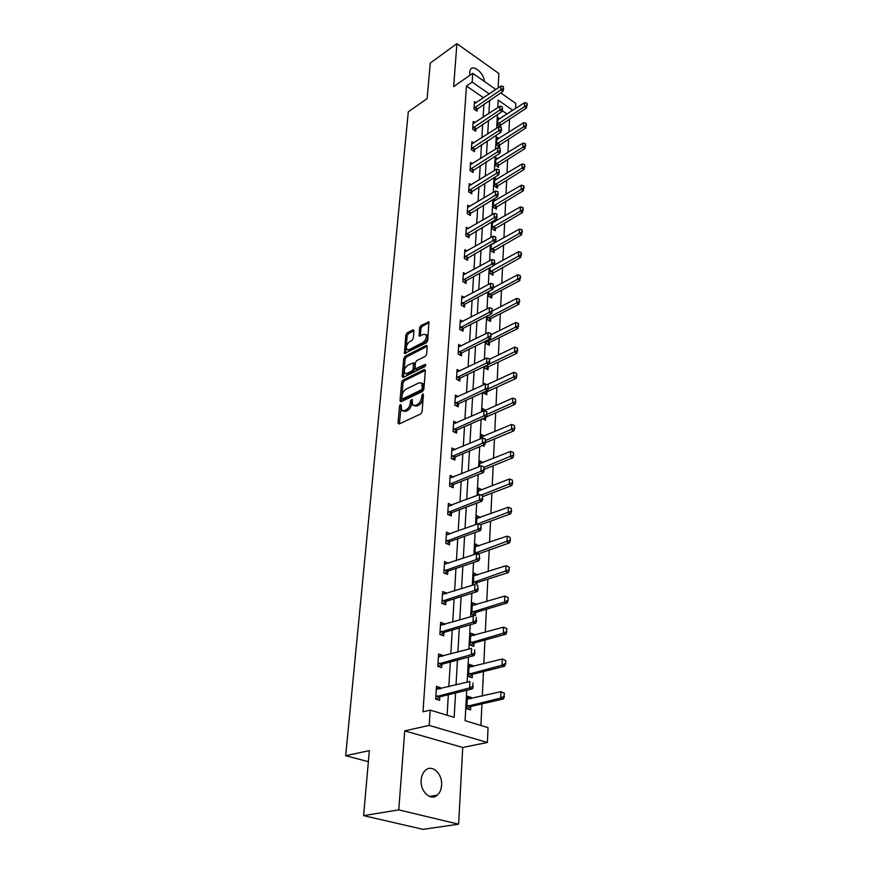 <?xml version="1.0" encoding="UTF-8"?>
<svg xmlns="http://www.w3.org/2000/svg" width="873" height="873" viewBox="0 0 873 873"><rect width="100%" height="100%" fill="white"/><g stroke="black" fill="none" stroke-linecap="round" stroke-linejoin="round"><path stroke-width="1.31" d="M400.445 404.505L399.528 406.01L398.023 422.958L399.07 424.016L420.731 413.955L422.085 411.761L423.449 394.574L422.685 393.854L421.561 397.597C421.081 400.827 419.651 403.162 417.272 404.581L415.461 405.443L412.722 405.083L412.067 399.299L410.539 400.74L410.354 402.933C409.863 406.152 408.444 408.455 406.109 409.863L404.319 410.703L401.656 410.354L401.176 405.214L400.445 404.505M401.111 405.978L399.408 423.852M423.394 395.24L422.958 398.274L421.561 397.597M412.154 400.652L411.74 403.599L410.354 402.933M484.286 81.375C484.231 73.834 474.094 64.602 470.7 69.087L469.609 72.055L469.936 75.264M421.19 779.96C420.022 791.44 430.705 801.403 437.308 795.128C439.839 792.848 441.269 789.563 441.596 785.253C442.666 773.838 432.07 763.94 425.413 770.281C422.947 772.507 421.539 775.737 421.19 779.96M413.944 330.725L412.918 329.841L407.102 332.929L405.825 335.025L404.45 353.576L426.384 342.751L427.705 340.601L428.927 321.864L420.873 325.607L419.586 327.724L419.138 336.149L423.558 334.359L425.893 334.566C426.93 337.393 425.937 340.044 422.903 342.5L409.022 349.691L406.785 349.484C405.759 346.679 406.731 344.06 409.721 341.616L412.001 340.415L413.3 338.298L413.944 330.725L408.444 333.628L407.167 335.723L405.596 353.478M483.566 97.798L466.466 86.001L472.173 82.062L472.751 73.299L495.886 89.493M363.594 815.633L398.765 809.893L458.62 824.188L423.067 829.35L363.594 815.633L369.355 750.638L345.664 755.723L408.313 111.82L427.126 98.605L430.28 63.042L456.906 43.65L453.644 86.623L472.751 73.299M458.62 824.188L462.734 747.463L404.756 730.876L398.765 809.893M404.756 730.876L429.2 725.408L430.225 710.109L454.156 717.366L455.564 692.987M466.466 86.001L422.979 711.822L430.225 710.109M402.933 380.17L401.635 382.298L399.998 400.751L401.034 401.766L422.521 391.431L423.863 389.249L425.337 370.545L424.256 369.574L402.933 380.17L404.308 380.835L402.999 382.963L401.373 401.602M402.147 376.492L403.752 358.421L405.039 356.304L426.177 345.435L427.246 346.352L426.635 354.154L425.315 356.315L416.617 360.713L415.308 362.852L415.079 368.908L425.009 364.456L425.62 364.532L424.835 366.649L403.173 377.452L402.147 376.492L403.512 377.158L405.105 359.098L403.752 358.421M498.112 87.998L498.887 73.528L456.906 43.65M345.664 755.723L368.373 761.682M447.107 715.227L448.34 694.744M448.82 686.745L450.315 661.974M450.795 654.03L452.247 630.022M452.716 622.122L454.124 598.845M454.593 590.999L455.957 568.421M456.426 560.63L457.747 538.728M458.205 530.991L459.493 509.734M459.951 502.051L461.195 481.427M461.653 473.788L462.865 453.764M463.312 446.168L464.491 426.733M464.938 419.193L466.084 400.314M466.531 392.828L467.633 374.473M468.081 367.042L469.161 349.222M469.598 341.834L470.645 324.505M471.093 317.172L472.097 300.334M472.544 293.044L473.526 276.676M473.963 269.43L474.923 253.508M475.359 246.317L476.287 230.832M476.723 223.695L477.629 208.625M478.055 201.532L478.939 186.877M479.364 179.827L480.215 165.564M480.641 158.559L481.481 144.678M481.896 137.727L482.714 124.217M483.129 117.298L483.915 104.149M440.341 688.862L440.418 687.651L436.489 686.396L435.671 699.077L439.621 700.31L439.839 696.84M442.415 656.321L442.469 655.317L438.595 654.008L437.799 666.372L441.694 667.659L441.913 664.244M444.422 624.588L444.477 623.769L440.658 622.405L439.872 634.475L443.713 635.817L443.921 632.456M446.387 593.618L446.43 592.996L442.655 591.578L441.891 603.352L445.677 604.749L445.896 601.442M448.307 563.401L444.608 561.492L443.866 572.972L447.609 574.423L447.816 571.171M450.173 533.905L446.518 532.115L445.787 543.322L449.486 544.828L449.682 541.631M452.007 505.107L448.384 503.426L447.674 514.383L451.319 515.921L451.516 512.778M453.753 476.985L450.206 475.403L449.508 486.097L453.109 487.691L453.305 484.591M455.324 449.573L451.985 448.024L451.308 458.478L454.855 460.104L455.051 457.048M456.885 422.783L453.72 421.255L453.065 431.48L456.568 433.15L456.765 430.138M458.423 396.593L455.422 395.098L454.778 405.094L458.238 406.796L458.434 403.828M459.929 370.981L457.092 369.519L456.448 379.286L459.875 381.021L460.06 378.107M461.424 345.926L458.718 344.497L458.096 354.045L461.479 355.824L461.653 352.943M462.886 321.417L460.3 320.009L459.7 329.361L463.039 331.173L463.225 328.324M464.327 297.442L461.861 296.056L461.271 305.212L464.567 307.045L464.752 304.241M465.746 273.969L463.388 272.605L462.799 281.564L466.073 283.43L466.247 280.67M467.142 250.988L464.873 249.656L464.305 258.43L467.535 260.307L467.71 257.59M468.517 228.486L466.335 227.176L465.778 235.765L468.976 237.674L469.139 234.99M469.86 206.454L467.764 205.155L467.219 213.569L470.383 215.5L470.547 212.859M471.191 184.858L469.172 183.592L468.637 191.831L471.758 193.784L471.922 191.176M472.489 163.709L470.547 162.454L470.023 170.53L473.111 172.505L473.275 169.929M473.766 142.976L471.889 141.742L471.376 149.654L474.432 151.651L474.596 149.108M475.021 122.657L473.21 121.434L472.708 129.193L475.73 131.212L475.883 128.691M476.254 102.73L474.497 101.53L474.006 109.136L476.996 111.166L477.16 108.689M480.914 725.463L481.94 703.9M482.3 696.076L483.467 671.555M483.828 663.796L484.952 640.007M485.312 632.292L486.403 609.212M486.763 601.562L487.821 579.159M488.182 571.553L489.207 549.804M489.567 542.253L490.561 521.137M490.921 513.64L491.881 493.125M492.241 485.683L493.18 465.756M493.529 458.358L494.445 438.999M494.784 431.655L495.678 412.831M496.017 405.541L496.879 387.252M497.228 380.006L498.068 362.219M498.407 355.016L499.225 337.72M499.563 330.572L500.349 313.756M500.687 306.652L501.462 290.283M501.789 283.234L502.542 267.302M502.87 260.307L503.612 244.8M503.939 237.849L504.649 222.757M504.976 215.849L505.663 201.161M505.991 194.297L506.667 179.991M506.984 173.17L507.649 159.235M507.966 152.469L508.61 138.894M508.926 132.172L509.548 118.946M507.126 114.057L502.193 110.653M471.136 698.727L471.202 697.44L467.415 696.239L466.749 708.723L470.558 709.902L470.733 706.508M472.784 666.666L472.839 665.575L469.107 664.309L468.463 676.499L472.217 677.743L472.38 674.393M474.388 635.38L474.443 634.485L470.754 633.165L470.121 645.06L473.832 646.347L473.995 643.063M475.96 604.847L476.003 604.127L472.358 602.752L471.747 614.363L475.403 615.716L475.567 612.475M476.974 585.248L477.105 582.618M477.498 575.045L473.93 573.059L473.33 584.397L474.181 584.724M478.546 554.53L478.6 553.449M478.993 545.931L475.469 544.065L474.923 554.3M480.456 517.482L476.964 515.736L476.505 524.324M481.885 489.698L478.426 488.051L478.055 495.078M483.227 462.548L479.855 460.988L479.572 466.52M482.54 445.492L484.122 446.245L484.188 444.804M484.45 436.064L481.263 434.525L481.045 438.628M482.594 418.778L485.453 420.186L485.595 417.447M485.65 410.157L482.627 408.651L482.485 411.39M483.489 392.326L483.456 393.003L486.774 394.694L486.916 391.824M485.399 384.065L483.969 383.334L483.893 384.764M484.875 366.256L484.777 368.035L488.051 369.748L488.193 366.922M486.217 340.765L486.075 343.591L489.306 345.337L489.447 342.554M487.538 315.84L487.341 319.671L490.539 321.439L490.681 318.7M488.825 291.462L488.574 296.242L491.739 298.053L491.881 295.336M490.091 267.607L489.786 273.314L492.918 275.137L493.059 272.463M491.324 244.265L490.975 250.846L494.074 252.701L494.205 250.06M493.627 243.654L493.038 243.294M492.536 221.415L492.143 228.835L495.198 230.712L495.34 228.115M494.696 221.797L493.332 220.956M495.755 200.375L493.714 199.088L493.278 207.272L496.311 209.171L496.442 206.606M496.781 179.38L494.827 178.114L494.402 186.135L497.392 188.055L497.523 185.523M497.806 158.799L495.908 157.555L495.493 165.412L498.461 167.354L498.592 164.855M498.81 138.621L496.977 137.388L496.573 145.104L499.509 147.057L499.629 144.591M499.793 118.826L498.025 117.615L497.621 125.177L500.535 127.152L500.655 124.708M500.731 92.898L515.801 103.451L515.583 108.547M466.717 690.27L465.091 720.672L488.051 727.624L487.385 742.486L429.2 725.408M462.734 747.463L487.385 742.486M489.284 93.946L472.173 82.062M456.022 684.945L457.452 660.064M457.91 652.076L459.296 627.96M459.755 620.026L461.097 596.652M461.555 588.773L462.854 566.097M463.312 558.273L464.567 536.284M465.014 528.514L466.247 507.169M466.695 499.454L467.884 478.742M468.321 471.082L469.478 450.981M469.914 443.364L471.038 423.852M471.475 416.29L472.566 397.335M472.991 389.827L474.05 371.418M474.486 363.954L475.512 346.068M475.938 338.659L476.942 321.275M477.356 313.92L478.328 297.027M478.753 289.716L479.692 273.293M480.117 266.036L481.034 250.071M481.449 242.858L482.343 227.329M482.747 220.16L483.62 205.057M484.035 197.942L484.875 183.243M485.279 176.182L486.108 161.876M486.512 154.859L487.309 140.946M487.712 133.973L488.487 120.43M488.891 113.501L489.644 100.319M512.844 110.325L498.167 100.122L497.763 107.641M497.392 114.592L496.672 128.189M496.301 135.184L495.548 149.152M495.177 156.202L494.413 170.551M494.031 177.656L493.245 192.409M492.863 199.546L492.056 214.714M491.674 221.917L490.844 237.511M490.462 244.756L489.6 260.798M489.218 268.087L488.334 284.587M487.942 291.931L487.036 308.9M486.643 316.299L485.715 333.77M485.312 341.212L484.362 359.185M483.958 366.693L482.976 385.189M482.573 392.752L481.558 411.805M481.154 419.411L480.106 439.032M479.692 446.692L478.622 466.902M478.208 474.617L477.095 495.449M476.68 503.219L475.534 524.684M475.119 532.497L473.941 554.628M473.526 562.507L472.304 585.325M471.889 593.258L470.634 616.796M470.209 624.784L468.91 649.065M468.485 657.118L467.142 682.173M471.202 697.44L467.306 698.367M440.418 687.651L436.347 688.677M442.469 655.317L438.442 656.42M472.839 665.575L468.987 666.579M444.477 623.769L440.483 624.959M474.443 634.485L470.623 635.555M446.43 592.996L442.48 594.262M476.003 604.127L472.228 605.273M448.329 562.954L444.466 564.285M477.52 574.478L473.788 575.7M450.195 533.632L446.725 534.887M479.015 545.527L475.414 546.782M452.007 504.987L448.94 506.165M480.466 517.242L477.247 518.431M481.885 489.6L478.284 490.681M403.042 411.008L405.716 411.369L404.319 410.703M411.74 403.599C411.248 406.818 409.83 409.121 407.495 410.528L405.716 411.369M414.118 405.759L416.847 406.109L415.461 405.443M422.958 398.274C422.477 401.504 421.037 403.839 418.658 405.258L416.847 406.109M425.347 370.403L404.308 380.835M401.787 398.23L402.518 398.928L421.364 389.838L422.303 388.31L421.812 383.149L419.04 382.811L406.196 389.085C403.883 390.504 402.486 392.785 401.995 395.938L401.787 398.23M402.235 399.005L403.893 399.594L402.518 398.928M423.198 383.825L421.812 383.149L423.198 383.825L423.874 386.684L422.75 390.515L403.893 399.594M427.246 346.275L406.392 356.992L405.105 359.098M415.483 369.104L417.305 369.683L425.697 365.492M407.724 365.22C404.69 367.675 403.708 370.338 404.777 373.229L407.014 373.469L411.914 371.014L413.224 368.875L413.464 362.83L407.724 365.22M405.836 373.753L408.378 374.146L407.014 373.469M414.435 363.321L415.024 364.379L414.588 369.552L413.278 371.691L408.378 374.146M407.778 349.986L410.365 350.379L409.022 349.691M426.242 334.752L427.246 335.276C428.283 338.102 427.29 340.743 424.256 343.198L410.365 350.379M429.112 322.661L422.216 326.316L420.928 328.434L420.295 336.072L418.953 335.33M467.197 708.865L470.94 706.443L503.47 698.935L500.72 698.04L500.971 691.667L467.262 699.153M504.027 693.162L500.971 691.667L504.485 693.315L503.896 696.359L504.485 693.315M466.88 706.377L500.72 698.04L503.896 696.359M504.354 696.512L503.47 698.935M472.806 686.243L472.97 683.002L472.806 686.243L469.565 687.957L472.413 688.884L440.014 696.774L436.271 699.262M436.304 689.364L469.903 681.486L469.565 687.957L435.823 696.73M472.413 688.884L473.275 686.396M469.03 676.684L472.588 674.327L504.747 666.154L502.04 665.215L502.291 658.995L468.954 667.19M505.292 660.435L502.291 658.995L505.751 660.599L505.631 663.709L505.751 660.599M468.583 674.24L502.04 665.215L505.172 663.545M505.631 663.709L504.747 666.154M470.809 645.289L474.203 642.986L505.991 634.18L503.317 633.209L503.568 627.141L470.602 635.991M506.536 628.516L503.568 627.141L506.984 628.68L506.416 631.55L506.984 628.68M470.241 642.877L503.317 633.209L506.416 631.55M506.864 631.714L505.991 634.18M474.497 652.939L474.661 649.774L474.497 652.939L471.3 654.63L474.115 655.601L442.087 664.178L438.519 666.612M438.41 656.922L471.638 648.323L471.3 654.63L437.94 664.102M474.115 655.601L474.967 653.102M476.156 620.474L476.32 617.397L476.156 620.474L473.002 622.154L475.774 623.158L444.095 632.39L440.701 634.758M440.461 625.286L473.319 616L473.002 622.154L440.014 632.292M475.774 623.158L476.625 620.638M472.533 614.657L475.763 612.399L507.213 602.992L504.572 601.977L504.812 596.063L472.217 605.546M507.748 597.383L504.812 596.063L508.195 597.558L508.075 600.515L508.195 597.558M471.856 612.257L504.572 601.977L507.639 600.34M508.075 600.515L507.213 602.992M474.235 584.714L477.302 582.531L508.402 572.557L505.794 571.499L506.034 565.726L473.788 575.809M508.937 567.003L506.034 565.726L509.374 567.177L508.817 569.894L509.374 567.177M473.439 582.367L508.817 569.894M509.254 570.069L508.402 572.557M477.629 554.159L509.559 542.842L506.995 541.762L507.213 536.12L475.327 546.771M510.41 540.343L510.094 537.342L510.41 540.343L509.559 542.842M474.988 553.176L509.985 540.158M507.213 536.12L510.094 537.342M477.771 588.817L477.924 585.816L477.771 588.817L474.661 590.475L477.4 591.534L446.059 601.377L442.818 603.69M442.469 594.415L474.967 584.474L474.661 590.475L442.033 601.246M477.4 591.534L478.229 588.991M479.353 557.945L479.495 555.01L479.353 557.945L476.276 559.582L478.971 560.673L447.98 571.106L444.881 573.365M444.433 564.274L476.582 553.733L476.276 559.582L443.997 570.953M478.971 560.673L479.801 558.12M480.881 527.816L481.034 524.957L480.881 527.816L477.847 529.442L480.51 530.577L449.857 541.555L446.878 543.77M446.343 534.865L478.142 523.735L477.847 529.442L445.917 541.38M481.034 524.957L478.142 523.735M480.51 530.577L481.329 528.001M482.387 498.418L482.529 495.635L482.387 498.418L479.386 500.033L482.016 501.189L451.679 512.702L448.831 514.863M448.209 506.133L479.67 494.456L479.386 500.033L447.794 512.495M482.529 495.635L479.67 494.456M482.016 501.189L482.824 498.614M483.849 469.718L483.991 467L483.849 469.718L480.881 471.311L483.478 472.511L453.469 484.515L450.719 486.632M450.031 478.077L481.165 465.876L480.881 471.311L449.628 484.286M483.991 467L481.165 465.876M483.478 472.511L484.286 469.925M485.279 441.694L485.421 439.032L485.279 441.694L482.343 443.277L484.908 444.499L455.215 456.972L452.574 459.056M451.81 450.654L482.627 437.962L482.343 443.277L451.417 456.732M485.421 439.032L482.627 437.962M484.908 444.499L485.704 441.902M486.676 414.326L486.807 411.729L486.676 414.326L483.784 415.886L486.316 417.141L456.917 430.051L454.364 432.102M453.556 423.863L484.046 410.692L483.784 415.886L453.174 429.8M486.807 411.729L484.046 410.692M486.316 417.141L487.101 414.533M488.04 387.579L488.171 385.037L488.04 387.579L485.181 389.129L487.68 390.406L458.587 403.741L456.121 405.749M455.259 397.662L485.443 384.044L485.181 389.129L454.877 403.468M488.171 385.037L485.443 384.044M487.68 390.406L488.465 387.787M489.382 361.444L489.502 358.956L489.382 361.444L486.545 362.972L489.011 364.27L460.224 378.02L457.834 379.995M456.917 372.051L486.807 358.006L486.545 362.972L456.557 377.725M489.502 358.956L486.807 358.006M489.011 364.27L489.786 361.662M490.681 335.887L490.801 333.464L490.681 335.887L487.876 337.404L490.32 338.735L461.817 352.856L459.514 354.798M458.554 346.996L488.127 332.558L487.876 337.404L458.194 352.539M490.801 333.464L488.127 332.558M490.32 338.735L491.084 336.116M491.957 310.908L492.077 308.529L491.957 310.908L489.186 312.403L491.597 313.756L463.377 328.237L461.14 330.147M460.147 322.475L489.437 307.667L489.186 312.403L459.787 327.91M492.077 308.529L489.437 307.667M491.597 313.756L492.361 311.126M493.201 286.464L493.321 284.151L493.201 286.464L490.462 287.959L492.852 289.323L464.905 304.153L462.734 306.019M461.708 298.49L490.702 283.31L490.462 287.959L461.359 303.804M493.321 284.151L490.702 283.31M492.852 289.323L493.605 286.693M494.424 262.566L494.544 260.296L494.424 262.566L491.706 264.039L494.074 265.425L466.4 280.571L464.294 282.416M463.225 275.017L491.946 259.499L491.706 264.039L462.886 280.211M494.544 260.296L491.946 259.499M494.074 265.425L494.816 262.795M495.613 239.169L495.733 236.954L495.613 239.169L492.939 240.632L495.264 242.039L465.822 259.303M464.72 252.024L493.169 236.19L492.939 240.632L464.392 257.12M495.733 236.954L493.169 236.19M495.264 242.039L496.006 239.409M496.781 216.275L496.901 214.103L496.781 216.275L494.129 217.726L496.431 219.156L467.306 236.681M466.182 229.523L494.358 213.372L494.129 217.726L465.866 234.51M496.901 214.103L494.358 213.372M496.431 219.156L497.174 216.515M497.926 193.861L498.036 191.733L497.926 193.861L495.307 195.301L497.577 196.741L468.768 214.518M467.622 207.468L495.526 191.034L495.307 195.301L467.295 212.357M498.036 191.733L495.526 191.034M497.577 196.741L498.308 194.112M499.05 171.916L499.16 169.831L499.05 171.916L496.453 173.334L498.701 174.796L470.187 192.802M469.019 185.873L496.672 169.166L496.453 173.334L468.714 190.663M499.16 169.831L496.672 169.166M498.701 174.796L499.421 172.167M500.142 150.418L500.251 148.377L500.142 150.418L497.577 151.826L499.803 153.31L471.584 171.534M470.394 164.713L497.785 147.744L497.577 151.826L470.089 169.406M500.251 148.377L497.785 147.744M499.803 153.31L500.513 150.669M480.565 524.76L510.694 513.837L508.151 512.724L508.381 507.213L476.822 518.398M511.534 511.327L511.218 508.381L511.534 511.327L510.694 513.837M477.324 524.029L511.109 511.142M508.381 507.213L511.218 508.381M482.933 496.551L511.807 485.508L509.297 484.362L509.505 478.982L479.07 490.702M512.626 482.987L512.32 480.106L512.626 482.987L511.807 485.508M481.285 495.111L512.211 482.791M509.505 478.982L512.32 480.106M484.319 469.314L512.888 457.834L510.41 456.655L510.618 451.396L479.724 463.585M513.706 455.302L513.389 452.476L513.706 455.302L512.888 457.834M484.351 467.164L513.291 455.106M510.618 451.396L513.389 452.476M485.432 442.786L513.935 430.793L511.491 429.581L511.698 424.442L481.121 437.089M514.754 428.25L514.448 425.478L514.754 428.25L513.935 430.793M485.781 440.45L514.35 428.043M511.698 424.442L514.448 425.478M486.381 416.923L514.972 404.352L512.549 403.119L512.757 398.099L484.264 410.768M515.779 401.798L515.474 399.081L515.779 401.798L514.972 404.352M487.112 414.348L515.376 401.591M483.336 419.138L485.115 417.665M512.757 398.099L515.474 399.081M484.722 393.647L487.101 391.726L515.987 378.5L513.597 377.245L513.793 372.334L487.145 384.666M516.783 375.947L516.478 373.284L516.783 375.947L515.987 378.5M488.116 388.954L516.38 375.739M513.793 372.334L516.478 373.284M486.075 368.712L488.378 366.824L516.969 353.227L514.612 351.939L514.797 347.138L489.84 359.141M517.754 350.662L517.46 348.043L516.969 353.227M489.055 364.139L517.362 350.455M484.853 366.507L485.508 365.951M514.797 347.138L517.46 348.043M487.396 344.311L489.633 342.445L517.94 328.499L515.605 327.189L515.79 322.497L491.161 334.763M518.715 325.935L518.42 323.37L517.94 328.499M486.152 342.118L518.333 325.716M515.79 322.497L518.42 323.37M488.694 320.424L490.855 318.59L518.878 304.306L516.576 302.975L516.751 298.38L492.372 310.941M519.653 301.742L519.359 299.221L518.878 304.306M487.407 318.241L519.271 301.512M516.751 298.38L519.359 299.221M489.96 297.027L492.056 295.238L519.806 280.626L517.525 279.284L517.7 274.777L493.3 287.741M520.57 278.061L520.275 275.584L519.806 280.626M488.651 294.878L520.188 277.832M517.7 274.777L520.275 275.584M491.193 274.133L520.712 257.448L518.453 256.084L518.627 251.675L494.173 265.065M521.476 254.872L521.181 252.45L520.712 257.448M489.862 271.983L521.094 254.643M518.627 251.675L521.181 252.45M492.394 251.697L521.596 234.761L519.359 233.375L519.533 229.053L491.303 244.636M522.349 232.185L522.065 229.795L521.596 234.761M491.041 249.569L521.978 231.945M519.533 229.053L522.065 229.795M493.583 229.719L522.469 212.532L520.253 211.135L520.428 206.901L492.459 222.768M523.211 209.957L522.927 207.61L522.469 212.532M492.208 227.602L522.84 209.727M520.428 206.901L522.927 207.61M494.74 208.178L523.309 190.761L521.126 189.343L521.301 185.207L493.594 201.347M524.051 188.186L523.767 185.884L523.309 190.761M493.343 206.072L523.691 187.946M521.301 185.207L523.767 185.884M495.864 187.073L524.149 169.438L521.989 167.998L522.152 163.949L494.707 180.34M524.88 166.863L524.597 164.593L524.149 169.438M494.456 184.978L524.52 166.623M522.152 163.949L524.597 164.593M496.977 166.383L524.968 148.53L522.829 147.09L522.982 143.117L495.799 159.748M525.688 145.955L525.415 143.729L524.968 148.53M495.558 164.299L525.339 145.715M522.982 143.117L525.415 143.729M501.222 129.368L501.32 127.36L501.222 129.368L498.679 130.764L500.884 132.249L472.948 150.691M471.747 143.98L498.887 126.76L498.679 130.764L471.442 148.574M501.32 127.36L498.887 126.76M500.884 132.249L501.593 129.619M498.057 146.086L525.764 128.047L523.647 126.585L523.8 122.689L496.868 139.56M526.484 125.472L526.212 123.279L525.764 128.047M496.628 144.023L526.135 125.232M523.8 122.689L526.212 123.279M502.27 108.732L502.379 106.768L502.27 108.732L499.749 110.118L501.931 111.624L474.29 130.252M473.068 123.65L499.956 106.19L499.749 110.118L472.773 128.156M502.379 106.768L499.956 106.19M501.931 111.624L502.641 108.983M499.127 126.192L526.55 107.957L524.455 106.495L524.608 102.676L497.916 119.765M527.259 105.393L526.986 103.232L526.55 107.957M497.675 124.141L526.91 105.142M524.608 102.676L526.986 103.232M503.306 88.511L503.405 86.591L503.306 88.511L500.807 89.886L502.968 91.403L475.599 110.216M474.355 103.712L501.015 86.045L500.807 89.886L474.072 108.132M503.405 86.591L501.015 86.045M502.968 91.403L503.666 88.773M400.914 406.665L399.528 406.01M423.132 396.069L421.746 395.393M411.925 401.405L410.539 400.74M407.495 410.528L406.109 409.863M418.658 405.258L417.272 404.581M399.419 423.601L398.023 422.958M425.326 370.108L424.256 369.574M401.373 401.416L399.998 400.751M402.999 382.963L401.635 382.298M422.75 390.515L421.364 389.838M423.689 388.998L422.303 388.31M423.874 386.684L422.488 386.008M406.392 356.992L405.039 356.304M427.235 345.981L426.177 345.435M417.305 369.683L415.93 369.006M425.751 364.838L425.009 364.456M413.278 371.691L411.914 371.014M414.588 369.552L413.224 368.875M415.024 364.379L413.66 363.692M424.256 343.198L422.903 342.5M420.928 328.434L419.586 327.724M422.216 326.316L420.873 325.607M429.112 322.366L428.054 321.799M405.607 353.412L404.254 352.736M407.167 335.723L405.825 335.025M408.444 333.628L407.102 332.929M413.944 330.387L412.918 329.841M470.94 706.443L468.201 705.58M470.492 706.639L467.764 705.788M436.74 696.097L439.577 696.981M437.177 695.89L440.014 696.774M472.588 674.327L469.892 673.432M472.151 674.534L469.456 673.629M474.203 642.986L471.529 642.048M473.766 643.205L471.104 642.266M438.846 663.458L441.651 664.397M439.283 663.251L442.087 664.178M440.898 631.637L443.67 632.609M441.334 631.419L444.095 632.39M475.763 612.399L473.133 611.427M475.338 612.617L472.708 611.646M477.302 582.531L474.705 581.527M476.876 582.76L474.279 581.745M478.797 553.362L476.232 552.325M478.382 553.591L475.818 552.554M442.906 600.591L445.634 601.595M443.342 600.362L446.059 601.377M444.87 570.287L447.554 571.335M445.295 570.058L447.98 571.106M446.78 540.703L449.442 541.795M447.194 540.474L449.857 541.555M448.646 511.818L451.276 512.942M449.06 511.578L451.679 512.702M450.468 483.609L453.065 484.755M450.883 483.358L453.469 484.515M452.258 456.044L454.811 457.223M452.661 455.793L455.215 456.972M453.993 429.101L456.524 430.313M454.397 428.85L456.917 430.051M455.695 402.769L458.194 404.003M456.099 402.518L458.587 403.741M457.365 377.027L459.831 378.282M457.758 376.765L460.224 378.02M458.991 351.841L461.424 353.118M459.384 351.579L461.817 352.856M460.584 327.2L462.985 328.51M460.966 326.939L463.377 328.237M462.144 303.095L464.523 304.426M462.526 302.822L464.905 304.153M463.672 279.502L466.018 280.844M464.043 279.229L466.4 280.571M465.167 256.411L467.481 257.775M465.538 256.127L467.863 257.491M466.629 233.789L468.921 235.175M466.99 233.517L469.292 234.892M468.059 211.648L470.329 213.034M468.419 211.364L470.689 212.761M469.456 189.943L471.704 191.362M469.827 189.659L472.064 191.067M470.831 168.685L473.057 170.115M471.191 168.402L473.417 169.82M487.101 391.726L486.01 391.169M486.708 391.977L485.541 391.388M488.378 366.824L486.141 365.645M487.985 367.075L485.683 365.863M489.633 342.445L487.298 341.19M489.24 342.707L486.916 341.452M490.855 318.59L488.553 317.314M490.473 318.852L488.171 317.576M492.056 295.238L489.775 293.928M491.674 295.5L489.404 294.201M493.234 272.354L490.975 271.045M492.852 272.627L490.604 271.307M494.38 249.951L492.154 248.619M494.009 250.224L491.783 248.892M495.504 227.995L493.31 226.653M495.144 228.279L492.939 226.925M496.617 206.486L494.434 205.122M496.246 206.77L494.074 205.395M497.697 185.403L495.537 184.017M497.337 185.687L495.177 184.301M498.756 164.735L496.628 163.338M498.396 165.019L496.268 163.622M472.184 147.853L474.377 149.294M472.533 147.559L474.737 148.999M499.793 144.471L497.686 143.063M499.443 144.754L497.337 143.347M473.504 127.436L475.676 128.877M473.853 127.142L476.025 128.593M500.818 124.599L498.734 123.169M500.469 124.883L498.374 123.453M474.792 107.412L476.942 108.874M475.141 107.117L477.302 108.579M437.308 795.128L429.516 796.449M414.828 363.517L413.464 362.83M427.246 335.276L425.893 334.566"/></g></svg>
